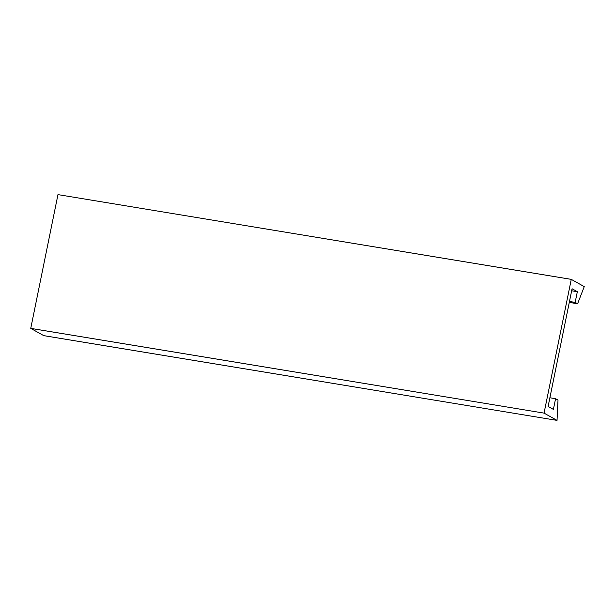 <?xml version="1.0" encoding="UTF-8"?>
<svg xmlns="http://www.w3.org/2000/svg" width="615" height="615" viewBox="0 0 615 615"><rect width="100%" height="100%" fill="white"/><g stroke="black" fill="none" stroke-linecap="round" stroke-linejoin="round"><path stroke-width="0.92" d="M571.266 279.364L544.052 413.119L557.036 420.383L558.005 400.073L555.576 398.712L553.392 409.405L548.119 406.461L572.065 288.75L577.339 291.702L575.163 302.403L577.6 303.764L584.25 286.628L571.266 279.364L57.964 194.617L30.75 328.372L43.734 335.636L557.036 420.383M30.75 328.372L544.052 413.119M549.887 397.767L555.576 398.712M571.658 290.764L577.339 291.702M569.482 301.465L575.163 302.403M569.29 302.396L577.6 303.764"/></g></svg>
